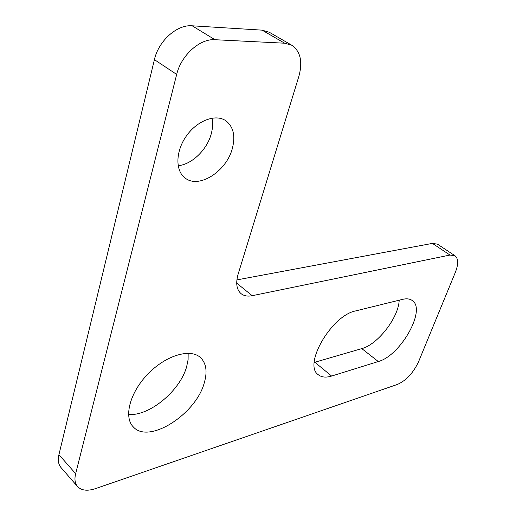 <?xml version="1.0" encoding="UTF-8"?>
<svg xmlns="http://www.w3.org/2000/svg" width="516" height="516" viewBox="0 0 516 516"><rect width="100%" height="100%" fill="white"/><g stroke="black" fill="none" stroke-linecap="round" stroke-linejoin="round"><path stroke-width="0.77" d="M188.159 353.254L188.101 359.697L186.65 366.683C180.219 390.573 149.472 416.393 128.536 414.458M211.973 118.145C213.011 123.008 212.766 128.252 211.238 133.87C207.097 149.711 191.958 164.398 178.13 165.746M432.414 243.391L449.991 255.052L454.977 255.736L437.471 244.152L432.414 243.391L236.883 279.898M454.977 255.736C458.414 258.561 458.55 264.069 455.383 272.255L418.579 361.71C413.316 372.887 406.305 380.447 397.559 384.381L95.628 488.588C87.468 491.271 81.438 490.593 77.535 486.549L61.004 467.554C58.373 464.432 57.682 460.13 58.934 454.654L75.646 473.675L176.678 74.427C181.135 55.296 199.924 38.442 214.953 39.713L284.671 43.209L291.85 45.26C300.493 51.387 302.834 61.752 298.867 76.368L238.089 274.299C235.586 283.207 236.567 289.65 241.043 293.63C243.933 295.913 247.648 296.597 252.189 295.7L449.991 255.052M291.85 45.26L269.313 32.276L262.076 30.147L192.171 25.8C177.117 24.355 158.586 40.77 154.413 59.637L58.934 454.654M331.614 376.061C326.002 377.77 321.565 377.331 318.295 374.739C302.847 364.909 331.633 315.289 355.75 310.89L402.622 299.345C406.582 298.396 409.762 298.777 412.161 300.467C426.726 309.342 400.629 355.75 378.293 361.535L331.614 376.061L314.863 362.251L314.257 362.419M314.863 362.251L361.787 348.61C377.886 344.449 398.623 317.553 399.197 300.183M204.239 382.956C196.08 413.961 148.924 444.592 133.334 426.945C123.343 417.122 130 392.102 148.273 373.616C166.416 355.014 190.604 348.203 200.537 357.627C206.29 363.322 207.529 371.765 204.239 382.956M232.316 148.563C226.479 171.389 198.757 189.224 185.089 177.994C175.15 170.77 175.498 151.149 186.482 135.837C197.331 120.428 215.74 113.668 225.808 120.738C233.413 126.678 235.58 135.953 232.316 148.563M77.535 486.549C74.949 483.479 74.317 479.19 75.646 473.675M378.293 361.535L361.787 348.61M236.709 283.129L252.189 295.7M154.413 59.637L176.678 74.427M192.171 25.8L214.953 39.713M262.076 30.147L284.671 43.209"/></g></svg>
